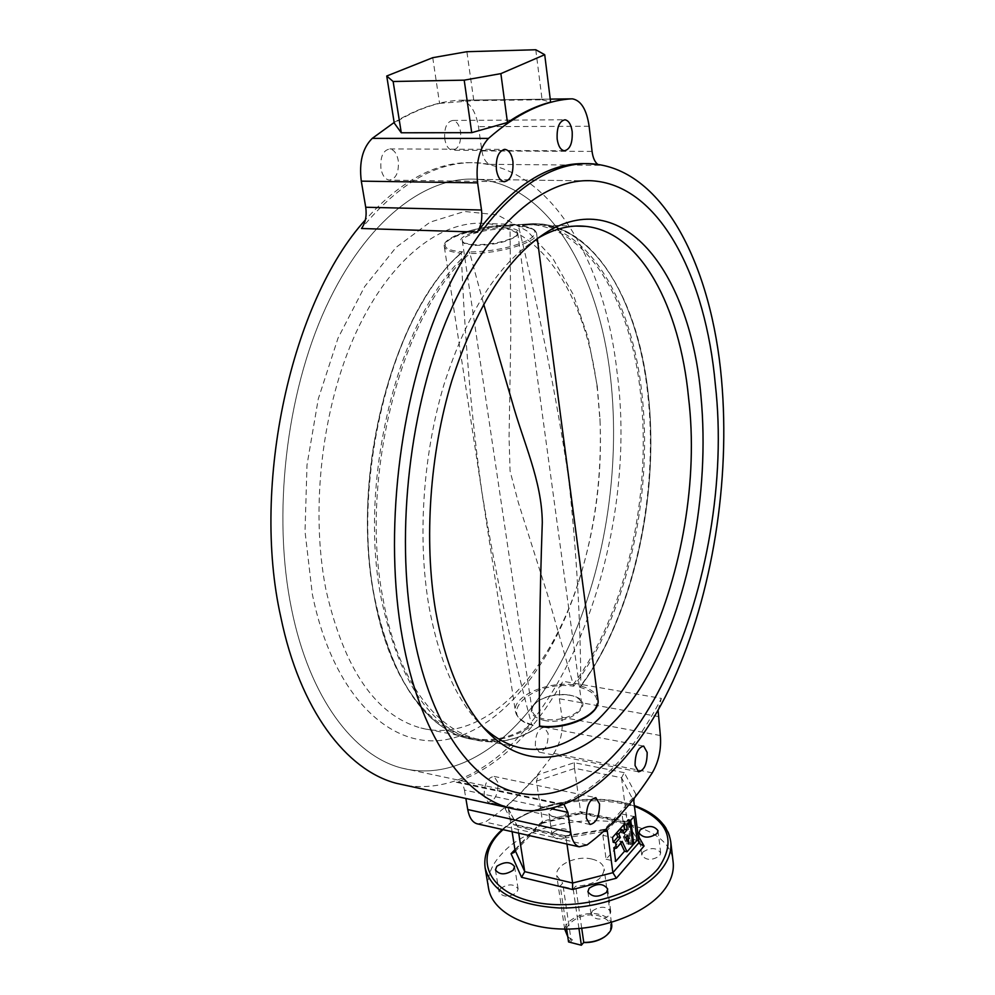 <?xml version="1.0" encoding="UTF-8"?>
<svg xmlns="http://www.w3.org/2000/svg" width="995" height="995" viewBox="0 0 995 995"><rect width="100%" height="100%" fill="white"/><g stroke="black" fill="none" stroke-linecap="round" stroke-linejoin="round"><path stroke-width="0.75" stroke-dasharray="4.97 3.73" d="M444.765 139.064C444.056 127.895 446.743 121.676 452.812 120.432C456.742 121.141 459.329 124.91 460.561 131.763C461.245 142.894 458.546 149.076 452.464 150.295C448.596 149.598 446.021 145.855 444.765 139.064M380.948 168.59C380.102 156.775 383.075 150.22 389.853 148.939C394.095 149.71 396.905 153.591 398.261 160.568C399.082 172.359 396.097 178.864 389.294 180.107C385.115 179.349 382.341 175.506 380.948 168.59M535.36 745.964C535.235 734.696 538.208 728.452 544.277 727.233L548.121 733.452C548.233 744.683 545.26 750.902 539.166 752.12L535.36 745.964M484.192 796.174C484.043 784.247 487.314 777.655 494.03 776.411L498.01 782.617C498.159 794.507 494.863 801.062 488.135 802.306L484.192 796.174M610.42 376.595C598.754 272.991 548.904 185.431 478.471 179.386C426.544 174.697 366.073 220.193 325.912 307.281C285.863 394.244 272.195 515.46 291.597 609.238C309.557 698.005 353.81 755.752 401.632 768.04C463.073 783.774 525.646 733.315 564.961 654.399C604.189 574.737 621.129 469.851 610.42 376.595C598.754 272.991 548.904 185.431 478.471 179.386C426.544 174.697 366.073 220.193 325.912 307.281C285.863 394.244 272.195 515.46 291.597 609.238C309.557 698.005 353.81 755.752 401.632 768.04C463.073 783.774 525.646 733.315 564.961 654.399C604.189 574.737 621.129 469.851 610.42 376.595M592.311 911.01C600.395 905.748 606.552 906.022 610.793 911.818L609.612 915.251C601.54 920.549 595.371 920.3 591.105 914.504L592.311 911.01M500.473 888.51C508.296 883.56 514.179 883.697 518.121 888.921L516.778 892.503C508.967 897.49 503.072 897.366 499.092 892.154L500.473 888.51M553.369 832.168C560.919 827.541 566.615 827.691 570.446 832.616L569.264 835.7C561.727 840.352 556.018 840.228 552.15 835.303L553.369 832.168M566.143 813.985L567.337 810.937C563.493 806.087 557.772 805.95 550.173 810.539L548.942 813.636C552.81 818.487 558.543 818.599 566.143 813.985M642.845 852.093C650.63 847.193 656.588 847.466 660.692 852.902L659.66 855.837C651.887 860.774 645.917 860.526 641.775 855.091L642.845 852.093M488.57 888.398C486.866 876.446 491.306 864.904 501.89 853.772C543.606 806.298 669.585 810.813 673.142 862.13M551.255 808.761L464.441 790.055C463.62 785.64 461.867 782.99 459.205 782.132L456.257 782.257C497.923 767.07 533.37 733.39 562.598 681.227L559.65 689.697L559.352 698.764L658.13 716.512M456.257 782.257L560.26 804.445C599.674 787.94 633.38 752.593 661.376 698.403L562.598 681.227M406.88 785.602C539.439 804.01 642.932 561.416 617.012 371.794C604.885 262.419 552.287 169.125 477.19 162.969C439.616 159.822 402.341 178.801 365.364 219.92M634.138 798.313L636.004 794.47L603.94 830.017L606.104 829.133M621.539 777.916L627.149 821.721L580.607 811.746L574.513 768.289L621.527 777.729L633.815 801.348M512.102 831.696L508.308 808.487L504.975 808.388L538.656 774.483L536.417 781.137L542.462 821.298L515.012 850.029M504.975 808.388L513.718 824.805L515.696 824.693L517.437 826.099L518.706 833.176M566.976 844.071L566.055 837.678L517.711 826.87M603.393 831.621L566.08 837.877M517.748 827.056L508.544 809.283M536.417 781.137L574.55 768.476M592.062 151.414L481.891 150.929L478.458 126.663C475.672 110.694 469.702 101.888 460.536 100.234L459.255 100.234C437.887 101.54 416.196 108.952 394.169 122.472M432.738 57.685L439.566 103.393C424.529 106.975 409.43 113.542 394.256 123.069M439.566 103.393L473.807 100.619L466.879 51.703M535.77 49.75L542.101 99.786L473.807 100.619M542.101 99.786L550.621 102.124M477.824 823.959L485.274 822.057C510.51 805.328 533.357 782.443 553.829 753.377C560.583 742.743 563.294 730.716 561.976 717.295L559.352 698.764M513.718 824.805L565.284 836.31L603.94 830.017M636.004 794.47L624.275 772.667L621.527 777.729M624.275 772.667L574.227 762.692L538.656 774.483M481.891 150.929C483.222 158.665 486.008 163.13 490.249 164.337L480.162 162.993C439.927 159.648 400.376 181.488 361.483 228.502M490.249 164.337L599.786 165.294L585.57 163.64M599.786 165.294L597.833 164.424M464.441 790.055L465.859 798.463M560.26 804.445L564.14 804.768M658.093 710.293L661.376 698.403M514.95 849.63L540.297 823.101L542.151 823.163L542.462 821.298L580.607 811.746L581.242 813.549L581.64 812.753L631.116 823.362L628.803 823.773L627.459 822.716L639.001 842.541M565.284 836.31L566.055 837.678M574.227 762.692L574.513 768.289M570.11 942.427L572.386 939.777C554.265 930.847 578.443 909.928 599.313 915.922C612.124 920.537 614.126 927.34 605.283 936.345M611.726 924.728C610.793 919.803 606.776 916.383 599.687 914.48C584.326 910.201 562.722 920.599 565.011 931.382M592 859.095C599.177 860.886 603.231 864.17 604.152 868.946C602.945 879.306 593.455 885.09 575.67 886.259L573.219 889.02L560.247 885.911L562.71 883.174L556.727 875.687C554.489 865.252 576.453 855.041 592 859.095M581.727 928.285L575.67 886.259M567.772 936.681L570.968 939.131L562.71 883.174M578.953 928.534L573.219 889.02M566.653 929.081L560.247 885.911M572.386 939.777L570.968 939.131L568.555 941.942M583.344 942.576L581.092 945.25M597.261 386.197L588.182 337.89L573.269 294.582L552.785 258.29L527.238 231.051L497.425 214.87L464.541 211.475L430.114 222.134L396.097 247.357L364.643 286.61L338.026 338.126L318.288 398.908L307.007 464.914L305.017 531.529L312.33 594.115C332.877 696.152 390.637 749.944 446.245 739.596C502.201 729.186 552.324 664.299 578.642 581.864C595.134 529.091 602.236 474.64 599.96 418.534L597.261 386.197M325.887 589.438C310.03 508.905 322.131 405.935 356.31 331.994C390.575 257.966 442.128 218.975 486.704 223.564C544.937 229.211 587.212 302.007 597.473 390.301L600.06 421.395C602.249 475.374 595.408 527.76 579.55 578.543C549.924 674.162 484.739 744.633 420.86 728.004C375.737 715.442 344.083 669.249 325.887 589.438M536.865 238.862C498.433 263.352 467.501 311.833 444.068 384.306C422.925 454.553 417.34 538.071 428.82 605.532C437.899 655.804 453.446 693.627 475.461 718.999L482.264 726.176M573.058 684.697C625.357 615.805 652.235 495.423 640.544 393.697C630.109 291.883 577.734 211.164 510.037 226.188L510.833 333.636L509.067 437.39L510.074 471.095L518.37 502.649L547.437 594.289L573.717 686.202C626.464 617.099 653.628 495.871 641.887 393.435C632.298 302.953 590.831 228.39 533.171 223.601L510.41 225.268C465.697 224.46 419.069 249.073 462.6 251.76C394.542 307.977 349.917 475.797 374.642 597.734C391.93 678.254 422.39 725.019 466.021 738.041L466.021 738.041C488.781 743.887 511.169 739.621 533.171 725.243L531.666 724.509C512.114 651.737 495.547 574.451 481.99 492.612C471.692 420.014 464.789 340.228 461.257 253.227L461.257 253.203C450.71 252.208 445.051 249.956 444.28 246.449C441.917 237.805 480.747 226.027 510.037 226.151L510.41 225.268M539.501 726.425L539.203 726.387C518.059 740.292 496.517 744.795 474.59 739.882C430.014 728.079 398.92 681.04 381.284 598.766C356.72 476.593 401.333 308.363 469.217 252.009C493.545 251.399 513.47 247.282 528.979 239.658C539.974 232.034 535.944 227.308 516.89 225.455L541.927 224.024C598.219 230.616 638.38 304.532 647.757 393.908C659.386 496.517 632.235 617.957 579.625 687.234L580.819 686.077C580.52 619.885 576.441 550.521 568.58 477.936C556.342 396.396 539.651 312.567 518.532 226.425L516.89 225.455M597.97 699.634C596.801 693.316 591.092 688.789 580.819 686.077L580.819 686.053C632.932 616.925 659.784 496.269 648.255 394.306C637.969 292.281 585.931 211.363 518.532 226.425C529.688 227.283 535.708 229.584 536.579 233.303C539.215 241.698 499.726 253.887 469.914 253.538L483.657 304.097M469.914 253.538L469.217 252.009M505.074 227.78C517.139 228.44 521.169 230.927 517.164 235.268C507.562 241.375 493.296 244.546 474.366 244.782L463.471 242.904C451.183 237.979 482.737 226.711 505.074 227.78M475.175 245.404C493.284 245.18 506.94 242.133 516.131 236.275L517.761 233.327C517.101 230.828 512.711 229.422 504.577 229.099C487.003 228.315 460.76 235.765 462.352 241.213L464.74 243.601L475.175 245.404M543.867 720.405C570.073 726.014 597.97 702.47 573.493 696.102L569.874 695.244C558.083 693.652 547.437 695.629 537.947 701.164C527.425 709.771 529.39 716.189 543.867 720.405M569.227 694.995L572.697 695.816C578.07 697.52 581.055 700.119 581.677 703.577C583.804 712.781 560.483 722.569 544.315 719.086C537.064 717.582 533.021 714.758 532.176 710.629C531.79 707.122 533.942 703.801 538.631 700.667C547.735 695.356 557.934 693.465 569.227 694.995M462.6 251.76L461.692 252.282C406.781 300.764 365.103 418.646 367.528 529.925C369.754 641.29 413.51 724.31 466.021 738.041L474.59 739.882C496.679 744.795 518.308 740.317 539.452 726.474L539.576 725.989C479.777 768.053 404.778 722.034 382.976 598.43C358.648 477.127 402.664 310.166 469.926 253.563M573.07 684.722C546.33 681.252 512.226 696.699 515.422 711.388C516.542 717.333 521.965 721.711 531.666 724.509L531.653 724.484C471.618 766.374 396.259 720.343 374.257 597.075C349.742 476.083 393.759 309.656 461.257 253.227L461.692 252.282M632.895 845.053L630.42 844.506L627.372 820.751M630.42 844.506L631.278 843.511L628.405 820.975M622.969 831.186L621.489 832.852L619.823 829.245M613.853 847.678L619.748 840.999L620.793 843.213M602.87 835.34L606.092 859.232L625.096 837.653L622.037 814.01L602.87 835.34L612.497 837.467M606.092 859.232L615.681 861.421M622.037 814.01L634.064 816.559M625.096 837.653L637.061 840.277M632.745 843.835L631.278 843.511M623.989 833.387L621.489 832.852M622.248 841.546L619.748 840.999M623.367 836.894L626.489 843.648L625.333 834.668L623.367 836.894L625.867 837.442M628.977 844.195L626.489 843.648M627.833 835.215L625.333 834.668M485.15 868.001C483.471 856.185 487.973 844.767 498.644 833.748M550.247 99.114L459.255 100.234M652.272 772.816L553.829 753.377M587.087 844.904L485.274 822.057M589.127 126.265L478.458 126.663M660.357 735.529L561.976 717.295M502.226 830.327C547.586 786.348 667.346 792.654 670.729 841.583M634.412 806.137C595.159 791.336 531.641 802.592 502.985 829.631M631.116 823.362L638.131 835.626M540.297 823.101L581.64 812.753M533.171 725.243C493.234 716.014 532.785 679.846 573.717 686.202M579.625 687.234C596.129 691.923 600.868 699.672 593.841 710.48M452.812 120.432L564.389 119.798M389.853 148.939L504.365 149.387M544.277 727.233L643.33 746.014M494.03 776.411L595.52 797.617M478.471 179.386L594.488 180.978L478.471 179.386M607.696 889.008L610.793 911.818M514.577 866.645L518.121 888.921M567.337 810.937L570.446 832.616M658.018 830.713L660.692 852.902M564.302 150.767L452.464 150.295M504.179 181.762L389.294 180.107M638.554 771.809L539.166 752.12M590.023 824.482L488.135 802.306M593.493 163.939L590.296 163.901M480.162 162.993L477.19 162.969M572.535 98.853L460.536 100.234M638.989 832.914L641.775 855.091M548.942 813.636L552.15 835.303M495.423 869.891L499.092 892.154M587.883 891.707L591.105 914.504M542.151 823.163L514.303 852.367M541.728 823.45L581.242 813.549M628.803 823.773L581.192 813.537M627.459 822.716L639.362 843.636M508.308 808.487L517.437 826.099M565.633 835.837L515.696 824.693M565.595 835.825L605.569 829.121M502.251 829.469C531.554 802.343 594.401 791.125 634.35 805.564M563.033 804.271L459.205 782.132M401.632 768.04L514.726 792.082L401.632 768.04M611.415 922.427L604.152 868.946M564.662 929.081L556.727 875.687M575.719 226.076L486.704 223.564M517.773 747.17L420.86 728.004M475.461 718.999L483.359 727.457M600.06 421.395L599.96 418.534M579.55 578.543L578.642 581.864M580.645 686.55C629.387 620.83 656.115 511.579 649.996 413.447C643.753 315.788 602.92 232.42 541.914 224.024L533.171 223.601L510.311 225.28M516.131 236.275L517.164 235.268M572.697 695.816L573.493 696.102M581.677 703.577L517.761 233.327M532.437 725.181C523.121 723.091 517.45 718.489 515.422 711.388L444.28 246.449C445.001 244.161 442.016 242.544 455.449 235.604C471.244 229.198 489.54 225.753 510.348 225.268M537.275 238.601L536.579 233.303C537.748 232.755 534.004 226.263 517.201 225.467M532.176 710.629L462.352 241.213M538.631 700.667L537.947 701.164M464.74 243.601L463.471 242.904"/><path stroke-width="1.49" d="M572.175 131.539C571.093 124.45 568.705 120.532 564.998 119.786C559.252 121.091 556.64 127.534 557.175 139.113C558.282 146.165 560.658 150.046 564.302 150.767C570.073 149.499 572.697 143.093 572.175 131.539M512.922 161.464C511.704 154.213 509.092 150.183 505.087 149.387C498.644 150.718 495.746 157.521 496.405 169.797C497.649 176.998 500.236 180.978 504.179 181.762C510.634 180.468 513.557 173.702 512.922 161.464M647.173 752.407L643.653 746.076C637.944 747.444 635.084 753.936 635.059 765.541L638.554 771.809C644.275 770.428 647.148 763.973 647.173 752.407M599.537 803.997L595.868 797.691C589.55 799.097 586.391 805.95 586.378 818.251L590.023 824.482C596.353 823.076 599.537 816.248 599.537 803.997M715.33 384.493C705.841 277.704 660.593 187.222 594.488 180.978C545.77 176.165 488.06 223.539 448.894 314.495C409.828 405.326 395.351 531.964 412.639 629.226C428.609 721.313 469.839 780.354 514.726 792.082C635.183 822.678 737.183 575.57 715.33 384.493C705.841 277.704 660.593 187.222 594.488 180.978C545.77 176.165 488.06 223.539 448.894 314.495C409.828 405.326 395.351 531.964 412.639 629.226C428.609 721.313 469.839 780.354 514.726 792.082C635.183 822.678 737.183 575.57 715.33 384.493M606.502 892.391L607.696 889.008C603.455 883.286 597.261 883.038 589.115 888.261L587.883 891.707C592.162 897.415 598.368 897.639 606.502 892.391M513.209 870.19L514.577 866.645C510.622 861.496 504.701 861.384 496.828 866.284L495.423 869.891C499.403 875.028 505.336 875.127 513.209 870.19M656.974 833.611L658.018 830.713C653.902 825.365 647.919 825.104 640.071 829.967L638.989 832.914C643.143 838.275 649.138 838.499 656.974 833.611M663.043 891.408C645.009 913.746 602.261 930.026 562.436 929.044C522.562 928.173 492.052 910.524 488.57 888.398L485.15 868.001C491.542 891.868 516.256 905.201 559.289 907.987C599.326 908.858 642.335 892.652 660.518 870.538C668.404 860.874 671.812 851.222 670.729 841.583L673.142 862.13C674.237 871.894 670.866 881.645 663.043 891.408M402.316 637.571C419.305 733.974 462.563 795.465 509.428 807.965C570.657 824.134 633.168 767.468 672.856 681.264C712.47 594.164 730.541 480.685 721.524 379.493C711.699 266.784 663.988 170.332 593.493 163.939C542.25 159.1 481.381 209.025 440.076 305.204C398.871 401.221 383.772 535.173 402.316 637.571M365.364 219.92C291.498 300.95 250.939 484.702 280.814 617.099C299.893 709.995 346.297 770.18 396.221 783.276L406.88 785.602M606.104 829.133L607.286 830.862L612.883 872.677L616.353 878.224L572.548 889.518L521.554 877.291L511.057 853.71L514.303 852.367L515.012 850.029L512.102 831.696M518.706 833.176L524.751 871.645L572.622 883.025L612.883 872.677L639.001 842.541L633.815 801.348L634.138 798.313M572.548 889.518L572.622 883.025L566.976 844.071M607.286 830.862L603.393 831.621M394.169 122.472L372.242 138.38C362.603 147.932 358.959 162.185 361.297 181.14L365.725 207.246L481.505 210.007C482.525 218.875 481.107 226.238 477.239 232.096L361.483 228.502C365.488 222.868 366.906 215.791 365.725 207.246M597.833 164.424C594.836 162.148 592.92 157.807 592.062 151.414L589.127 126.265C586.689 109.724 581.167 100.582 572.535 98.853L571.329 98.853C544.153 100.557 516.542 113.753 488.508 138.404C479.254 148.342 475.622 163.168 477.612 182.869L481.505 210.007M401.283 132.783L471.717 132.671L464.205 80.16L393.137 81.503L401.283 132.783L394.256 123.069L386.732 76.018L432.738 57.685L466.879 51.703L535.77 49.75L544.713 54.7L500.871 73.63L507.462 122.509C521.977 112.622 536.355 105.831 550.621 102.124L544.713 54.7M507.462 122.509L471.717 132.671M564.14 804.768L567.871 812.343L570.744 832.38C572.038 840.551 574.874 845.364 579.239 846.832L587.087 844.904C611.017 827.143 632.745 803.114 652.272 772.816C658.727 761.747 661.426 749.322 660.357 735.529L658.093 710.293M585.57 163.64C549.066 162.434 512.947 185.244 477.239 232.096M465.859 798.463L467.737 809.544C469.23 817.504 472.302 822.243 476.953 823.76L477.824 823.959M386.732 76.018L393.137 81.503M464.205 80.16L500.871 73.63M515.012 850.029L524.751 871.645L521.554 877.291M639.001 842.541L639.362 843.636L644.076 846.024L616.353 878.224M605.283 936.345L604.077 937.228C598.231 941.009 591.403 942.8 583.605 942.588M566.653 929.081L568.555 941.942L581.366 945.238L583.754 942.402C591.751 942.514 598.729 940.636 604.699 936.755C609.823 933.111 612.174 929.106 611.726 924.728L611.415 922.427M583.754 942.402L581.727 928.285M564.662 929.081L567.772 936.681M568.555 941.942L581.366 945.238L578.953 928.534M435.599 610.669C423.771 540.596 429.74 453.533 451.854 380.662C476.381 305.49 508.482 255.69 548.133 231.275C625.818 185.443 690.978 276.274 700.953 396.122C710.219 493.794 688.465 606.341 644.474 681.127C600.731 755.392 533.855 784.097 483.359 727.457C460.822 701.487 444.902 662.558 435.599 610.669M482.264 726.176C493.483 736.897 505.323 743.899 517.773 747.17C619.499 773.14 708.552 562.076 688.54 397.577C679.871 306.92 640.892 232.071 585.756 226.362C570.359 224.708 554.513 228.589 538.245 238.029L536.865 238.862M483.657 304.097L511.853 400.836C523.42 442.763 541.852 480.56 542.3 522.375C539.75 595.433 538.842 663.304 539.576 725.989M630.743 820.303L633.765 844.071L637.061 840.277L634.064 816.559L630.743 820.303L628.243 819.768L628.405 820.975M628.243 819.768L627.372 820.751L629.872 821.285L626.527 825.054L624.027 824.519L624.636 829.295L622.969 831.186M624.027 824.519L616.179 833.337L617.858 836.944L613.144 842.268L612.497 837.467L619.823 829.245L622.323 829.793L618.691 833.885L620.37 837.491L615.656 842.827L616.365 848.237L613.853 847.678L615.681 861.421L624.537 851.247L620.793 843.213M615.656 842.827L613.144 842.268M633.765 844.071L632.745 843.835M616.365 848.237L622.248 841.546L627.024 851.807L632.895 845.053L629.872 821.285M627.024 851.807L624.537 851.247M626.527 825.054L627.136 829.83L623.989 833.387L622.323 829.793M625.867 837.442L628.977 844.195L627.833 835.215L625.867 837.442M627.136 829.83L624.636 829.295M618.691 833.885L616.179 833.337M620.37 837.491L617.858 836.944M502.985 829.631L500.112 832.392C474.764 857.566 487.015 890.5 530.646 901.196C573.928 912.291 635.929 896.035 658.354 868.274C676.811 841.123 668.827 820.415 634.412 806.137M488.508 138.404L372.242 138.38M571.329 98.853L550.247 99.114M477.612 182.869L361.297 181.14M567.871 812.343L551.255 808.761M570.744 832.38L467.737 809.544M498.644 833.748L502.226 830.327M638.131 835.626L644.076 846.024M511.057 853.71L514.95 849.63M593.841 710.48C581.441 722.693 563.332 728.017 539.501 726.425M539.576 726.014C566.677 729.857 601.204 713.95 597.97 699.634L537.275 238.601M504.365 149.387L505.087 149.387M498.893 832.691C488.035 843.835 483.458 855.6 485.15 868.001M509.428 807.965L396.221 783.276M579.239 846.832L476.953 823.76M498.943 832.641L502.251 829.469M634.35 805.564C655.78 813.164 667.919 825.178 670.729 841.583M604.077 937.228L604.699 936.755M538.245 238.029L548.133 231.275M585.756 226.362L575.719 226.076M597.97 699.634C601.017 715.044 566.279 730.429 539.414 726.512"/></g></svg>
